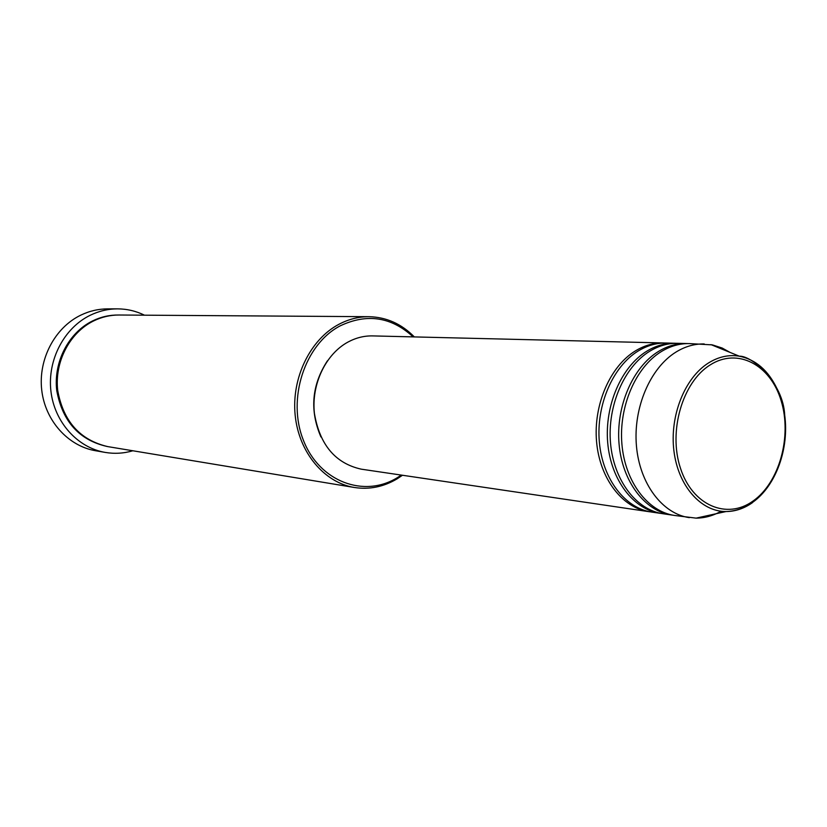 <?xml version="1.0" encoding="UTF-8"?>
<svg xmlns="http://www.w3.org/2000/svg" width="827" height="827" viewBox="0 0 827 827"><rect width="100%" height="100%" fill="white"/><g stroke="black" fill="none" stroke-linecap="round" stroke-linejoin="round"><path stroke-width="1.24" d="M650.353 511.861L648.947 511.675C622.276 507.892 599.73 478.554 596.567 441.67C593.29 404.827 610.109 366.185 635.529 350.824C644.543 345.386 653.837 342.76 663.399 342.957L664.815 343.019M661.672 513.526L651.759 512.089C625.057 508.305 602.49 478.905 599.337 441.949C596.06 405.034 612.9 366.309 638.341 350.906C647.365 345.459 656.659 342.833 666.242 343.029L676.259 343.298M660.246 513.34C633.492 509.556 610.864 479.98 607.711 442.796C604.434 405.643 621.335 366.661 646.848 351.165C655.894 345.686 665.218 343.04 674.822 343.236M673.188 515.231L663.099 513.763C636.325 509.97 613.686 480.342 610.522 443.076C607.256 405.84 624.168 366.785 649.712 351.258C658.768 345.758 668.102 343.112 677.706 343.308L687.899 343.577M671.731 515.035C644.895 511.241 622.193 481.438 619.051 443.934C615.774 406.46 632.758 367.147 658.364 351.516C667.441 345.986 676.796 343.319 686.431 343.525M721.092 511.241C713.05 515.779 704.728 518.084 696.107 518.136L674.636 515.469C647.768 511.665 625.057 481.8 621.914 444.213C618.637 406.677 635.643 367.271 661.269 351.609C670.366 346.068 679.722 343.391 689.367 343.587L712.398 344.89L722.167 348.033L730.055 352.416M413.159 336.889C391.347 316.834 367.023 313.164 340.186 325.859C304.687 344.321 286.793 399.048 303.416 440.305C319.501 481.862 364.2 498.267 397.508 477.561L401.322 475.08M402.48 475.256L397.146 478.823C383.614 486.886 369.359 489.77 354.39 487.485C324.225 482.648 298.816 452.421 295.167 415.226C291.383 378.053 310.146 339.546 338.77 324.37C348.518 319.212 358.598 316.648 369.018 316.689C386.395 317.113 401.498 323.853 414.337 336.92M117.486 308.864L107.717 308.874C98.382 308.905 89.388 311.004 80.726 315.18C54.871 327.657 38.187 359.228 41.712 389.951C45.123 420.685 68.103 446.094 95.56 450.736L105.184 452.41C77.5 447.727 54.334 422.028 50.892 390.923C47.335 359.838 64.196 327.874 90.277 315.242C99.002 311.024 108.079 308.895 117.486 308.864C126.965 308.905 135.969 311.014 144.487 315.19M354.39 487.485L107.83 446.621C80.023 440.109 63.317 421.398 57.714 390.468C54.355 361.957 69.737 332.557 93.668 320.907C101.824 316.948 110.301 314.984 119.098 315.015L369.018 316.689M648.947 511.675L361.254 469.167C335.317 463.368 319.698 444.75 314.405 413.324C311.231 384.338 325.673 354.09 348.022 342.037C355.951 337.778 364.169 335.731 372.677 335.907L663.399 342.957M320.907 436.914C309.546 410.399 311.717 385.031 327.42 360.82M132.868 450.767C123.761 453.434 114.539 453.982 105.184 452.41M689.325 517.64C662.355 513.825 639.56 483.661 636.418 445.67C633.151 407.732 650.249 367.891 676 352.054C685.128 346.451 694.535 343.753 704.211 343.949M710.176 364.924C682.492 382.022 668.102 431.363 680.487 468.299C692.447 505.504 726.892 519.987 753.056 501.028C779.396 482.596 792.152 436.387 781.143 400.744C770.516 364.862 737.694 347.257 710.176 364.924M752.456 502.661C744.083 508.533 735.265 511.489 726.003 511.551C700.924 511.686 678.15 485.904 673.922 450.901C669.55 415.96 684.715 377.856 708.439 363.001C718.508 356.737 728.794 354.473 739.317 356.189C755.671 359.507 768.273 370.413 777.122 388.886M107.314 446.528C79.371 440.253 62.521 421.625 56.763 390.654C53.279 362.102 68.651 332.568 92.655 320.897C100.966 316.855 109.609 314.901 118.581 315.015M696.107 518.136L726.003 511.551C735.741 511.251 744.776 508.067 753.118 501.999C775.995 485.511 789.258 448.658 784.72 415.257C783.19 382.177 751.619 355.476 739.317 356.189L710.972 344.621"/></g></svg>
